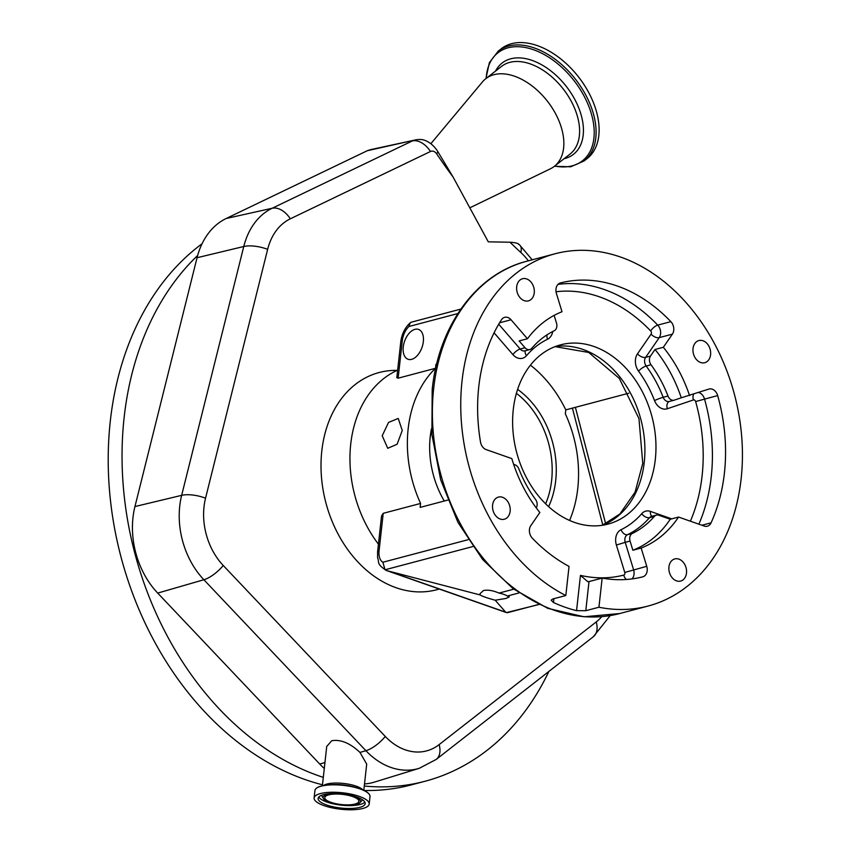 <?xml version="1.0" encoding="UTF-8"?>
<svg xmlns="http://www.w3.org/2000/svg" width="851" height="851" viewBox="0 0 851 851"><rect width="100%" height="100%" fill="white"/><g stroke="black" fill="none" stroke-linecap="round" stroke-linejoin="round"><path stroke-width="1.28" d="M545.619 503.803A79.292 59.847 75.2 0 0 516.397 393.343M431.478 429.5A79.292 59.847 75.2 0 0 429.84 441.212M431.436 428.851A81.887 61.804 75.2 0 0 430.234 436.637A81.887 61.804 75.2 0 0 444.254 501.016M548.629 506.643A81.887 61.804 75.2 0 0 555.692 480.624A81.887 61.804 75.2 0 0 517.61 389.386M402.268 430.457L397.109 444.233L387.758 448.296L382.205 435.755L388.567 422.404L398.225 418.447L402.268 430.457M397.651 370.164A110.726 83.558 75.2 0 0 350.729 444.084A110.726 83.558 75.2 0 0 378.44 544.172M569.596 520.45A110.726 83.558 75.2 0 0 577.776 488.368A110.726 83.558 75.2 0 0 565.351 413.831L565.787 409.874A113.449 85.621 75.2 0 0 530.428 365.164M381.546 516.014L383.216 513.323L379.089 550.778A15.275 8.914 -70.7 0 0 382.876 562.245L385.035 569.776L386.62 570.574L480.134 594.945C482.177 596.274 487.197 598.03 495.186 600.221L506.037 598.444L509.313 596.891L507.356 596.019A14.722 4.404 -173.7 0 0 498.994 593.083C492.974 590.477 487.804 589.626 483.474 590.53L480.038 593.658L480.134 594.945M457.859 313.551L408.905 326.507A15.275 8.914 -70.7 0 0 402.278 340.73L398.14 378.184L435.499 368.292A110.726 83.558 75.2 0 0 408.15 428.893A110.726 83.558 75.2 0 0 420.585 503.441L383.216 513.323M398.14 378.184L396.821 377.653M408.905 326.507L410.203 322.795L411.416 322.157L460.848 309.083M516.695 286.734A11.457 8.648 75.2 0 0 528.397 300.882A11.457 8.648 75.2 0 0 534.247 292.882A11.457 8.648 75.2 0 0 522.546 278.734A11.457 8.648 75.2 0 0 516.695 286.734M492.591 505.09A11.457 8.648 75.2 0 0 504.292 519.238A11.457 8.648 75.2 0 0 510.143 511.238A11.457 8.648 75.2 0 0 498.431 497.09A11.457 8.648 75.2 0 0 492.591 505.09M668.929 566.915A11.457 8.648 75.2 0 0 680.63 581.073A11.457 8.648 75.2 0 0 686.48 573.074A11.457 8.648 75.2 0 0 674.779 558.926A11.457 8.648 75.2 0 0 668.929 566.915M693.033 348.559A11.457 8.648 75.2 0 0 704.745 362.707A11.457 8.648 75.2 0 0 710.585 354.718A11.457 8.648 75.2 0 0 698.884 340.56A11.457 8.648 75.2 0 0 693.033 348.559M585.786 610.71L576.563 610.656L580.456 575.382L587.669 581.595L589.009 581.573L585.786 610.71L598.934 607.231A182.167 137.49 75.2 0 0 648.175 606.018A182.167 137.49 75.2 0 0 741.136 478.826A182.167 137.49 75.2 0 0 555.001 253.789A182.167 137.49 75.2 0 0 462.04 380.971A182.167 137.49 75.2 0 0 565.819 595.53L569.042 566.394A160.35 121.023 75.2 0 1 532.311 538.162A8.723 6.585 75.2 0 1 530.801 525.652L539.842 512.515A124.789 94.184 -104.8 0 1 511.834 458.604L486.187 449.615A8.723 6.585 75.2 0 1 480.507 441.988A160.35 121.023 75.2 0 1 501.462 319.774A8.723 6.585 75.2 0 1 504.675 317.327A8.723 6.585 75.2 0 1 511.047 319.763L527.45 338.751A124.789 94.184 -104.8 0 1 562.011 311.753L556.426 293.499A8.723 6.585 -104.8 0 1 560.437 282.947A8.723 6.585 -104.8 0 1 560.479 282.936A160.35 121.023 -104.8 0 1 670.865 321.646A8.723 6.585 -104.8 0 1 673.737 330.326A8.723 6.585 -104.8 0 1 672.386 334.156L663.333 347.282L655.025 349.484L650.483 356.08A6.542 4.936 -104.8 0 0 651.015 364.749A109.088 82.324 -104.8 0 1 668.003 396.023A6.542 4.936 -104.8 0 0 674.162 400.183A6.542 4.936 -104.8 0 0 674.407 400.108L681.279 397.789A124.789 94.184 75.2 0 0 655.025 349.484M553.895 598.689L553.469 602.508A182.167 137.49 75.2 0 0 576.563 610.656M553.469 602.508L551.171 600.2L552.682 599.008L565.819 595.53M513.642 464.348L515.036 464.837A6.542 4.936 -104.8 0 1 518.823 468.837A109.088 82.324 -104.8 0 0 535.556 499.452A6.542 4.936 -104.8 0 1 537.109 505.249A6.542 4.936 -104.8 0 1 536.236 507.887M498.729 324.21L520.174 349.016A6.542 4.936 -104.8 0 0 524.95 350.846L529.79 349.559A6.542 4.936 -104.8 0 0 531.801 348.261A109.088 82.324 -104.8 0 1 554.182 330.794A6.542 4.936 -104.8 0 0 556.841 326.476A6.542 4.936 -104.8 0 0 556.511 323.135L554.15 315.381M681.279 397.789L708.798 389.109A8.723 6.585 -104.8 0 1 709.117 389.013A8.723 6.585 -104.8 0 1 717.659 395.577A160.35 121.023 -104.8 0 1 724.424 472.965A160.35 121.023 -104.8 0 1 711.074 522.833A8.723 6.585 -104.8 0 1 707.341 526.216A8.723 6.585 -104.8 0 1 704.202 526.056L678.555 517.057L670.248 519.259L658.738 515.217A6.542 4.936 -104.8 0 0 656.376 515.1A6.542 4.936 -104.8 0 0 654.387 516.376A109.088 82.324 -104.8 0 1 632.399 533.407A6.542 4.936 -104.8 0 0 630.059 541.066L625.208 542.342A6.542 4.936 -104.8 0 1 627.549 534.683L632.399 533.407M529.79 349.559A6.542 4.936 -104.8 0 1 525.014 347.729L519.142 340.943L527.45 338.751M589.009 581.573L602.157 578.095A160.35 121.023 75.2 0 0 642.696 576.861A8.723 6.585 75.2 0 0 647.185 570.755A8.723 6.585 75.2 0 0 646.749 566.309L641.165 548.044L632.867 550.235A124.789 94.184 75.2 0 0 670.248 519.259M632.867 550.235L630.059 541.066M655.313 459.38A92.716 69.973 -104.8 0 1 608.008 524.11A92.716 69.973 -104.8 0 1 513.27 409.576A92.716 69.973 -104.8 0 1 560.575 344.836A92.716 69.973 -104.8 0 1 655.313 459.38M689.576 395.598A124.789 94.184 75.2 0 0 663.333 347.282M602.157 578.095L598.934 607.231M678.555 517.057A124.789 94.184 -104.8 0 1 641.165 548.044M518.993 592.934L507.356 596.019M513.738 589.19L498.994 593.083M495.186 600.221L505.664 612.167L507.462 612.699L538.789 604.412M386.62 570.574A21.818 12.744 109.3 0 1 386.567 570.553L506.388 612.571A21.818 12.744 -70.7 0 0 506.441 612.592L538.991 604.508M447.7 500.111L420.139 507.398L420.585 503.441M435.499 368.292L435.935 364.345L436.627 364.164M403.257 346.995A15.818 9.233 -70.7 0 0 408.065 359.271A15.818 9.233 -70.7 0 0 423.33 341.687A15.818 9.233 -70.7 0 0 418.532 329.422A15.818 9.233 -70.7 0 0 403.257 346.995M628.804 393.205L565.787 409.874M518.663 244.428C518.333 243.333 515.44 242.609 509.994 242.227L488.293 241.833L453.072 177.019L437.871 151.691A18.786 11.723 -128 0 0 420.777 139.5A21.818 21.818 0 0 0 415.139 139.979L367.292 150.723L226.185 218.494A76.101 57.432 75.2 0 0 197.645 255.481A76.101 57.432 75.2 0 0 197.049 257.725L134.947 506.558A76.101 57.432 75.2 0 0 157.701 593.083L319.742 764.049A76.101 57.432 75.2 0 0 324.284 768.464M601.753 616.667A59.23 44.699 -104.8 0 1 596.243 621.921L439.127 744.614A59.23 44.699 -104.8 0 1 385.301 736.477L223.26 565.511A59.23 44.699 -104.8 0 1 205.548 498.165L267.65 249.332A59.23 44.699 -104.8 0 1 283.798 222.866A59.23 44.699 -104.8 0 1 290.329 218.803L430.478 151.489A6.808 5.138 -104.8 0 1 436.701 153.882A508.004 383.397 75.2 0 0 453.072 177.019M572.415 408.118L602.816 525.088M509.994 242.227A508.004 383.397 75.2 0 0 520.823 252.47A59.23 44.699 -104.8 0 1 528.386 260.832M364.505 783.931A76.101 57.432 75.2 0 0 374.44 782.101L419.245 768.315A74.228 56.017 -104.8 0 1 365.909 750.699L359.973 752.422C350.155 743.157 340.751 739.253 331.741 740.71L326.72 746.487L322.38 785.76M323.306 777.378A294.531 222.281 -104.8 0 1 284 760.071A294.531 222.281 -104.8 0 1 127.49 519.493A294.531 222.281 -104.8 0 1 197.645 255.481M548.863 671.46A294.531 222.281 -104.8 0 1 425.075 781.25A294.531 222.281 -104.8 0 1 364.271 786.026M425.075 781.25L411.235 784.909A294.531 222.281 -104.8 0 1 364.143 790.494M322.486 784.792A294.531 222.281 -104.8 0 1 270.161 763.73A294.531 222.281 -104.8 0 1 111.396 508.207A294.531 222.281 -104.8 0 1 202.049 243.769M363.803 790.334L366.696 764.092L359.973 752.422M320.433 793.568A27.711 8.276 -173.7 0 0 314.115 797.972A27.711 8.276 -173.7 0 0 331.89 807.812A27.711 8.276 -173.7 0 0 362.877 808.45A27.711 8.276 -173.7 0 0 369.196 804.046A27.711 8.276 -173.7 0 0 351.42 794.206A27.711 8.276 -173.7 0 0 320.433 793.568M323.529 794.653A23.668 7.074 -173.7 0 0 318.125 798.408A23.668 7.074 -173.7 0 0 333.315 806.822A23.668 7.074 -173.7 0 0 359.792 807.365A23.668 7.074 -173.7 0 0 365.185 803.61A23.668 7.074 -173.7 0 0 350.006 795.196A23.668 7.074 -173.7 0 0 323.529 794.653M334.794 793.515A18.807 5.617 -173.7 0 0 327.422 794.408A18.807 5.617 -173.7 0 0 323.465 798.663A18.807 5.617 -173.7 0 0 337.177 804.461A18.807 5.617 -173.7 0 0 356.229 804.503A18.807 5.617 -173.7 0 0 359.93 802.695A18.807 5.617 -173.7 0 0 349.995 795.196M328.709 794.855A17.126 5.117 -173.7 0 0 324.805 797.578A17.126 5.117 -173.7 0 0 335.794 803.663A17.126 5.117 -173.7 0 0 354.952 804.057A17.126 5.117 -173.7 0 0 358.856 801.334A17.126 5.117 -173.7 0 0 347.868 795.249A17.126 5.117 -173.7 0 0 328.709 794.855M367.292 150.723L370.259 149.733M469.816 207.825L550.299 168.849A55.634 34.731 -128 0 0 554.256 166.402A55.634 34.731 -128 0 0 555.299 113.215A55.634 34.731 -128 0 0 485.772 78.707A55.634 34.731 -128 0 0 482.432 81.941L430.84 143.723M554.405 166.285L570.702 166.785L584.084 160.956L587.094 158.605A69.708 43.518 -128 0 0 588.403 91.972A69.708 43.518 -128 0 0 501.292 48.73L498.282 51.081L489.378 62.655L485.921 78.59M402.278 340.73A6.542 1.957 -173.7 0 0 400.778 341.772C401.789 334.028 404.927 327.709 410.203 322.795M555.129 346.602A92.716 69.973 -104.8 0 1 644.25 462.306A92.716 69.973 -104.8 0 1 602.391 525.28M619.805 613.518L584.02 616.784L547.661 608.295L513.142 588.732L482.602 559.458L457.944 522.354L440.68 479.836L431.904 434.584L432.191 389.513C438.627 325.89 476.305 273.937 526.631 261.289A182.167 137.49 75.2 0 0 433.68 388.471A182.167 137.49 75.2 0 0 619.805 613.518L648.175 606.018M525.014 347.729L520.174 349.016A6.542 2.33 -40.8 0 0 512.919 354.612L494.08 332.815M525.407 350.718A6.542 3.808 -139.4 0 0 526.503 355.675A13.095 9.882 75.2 0 1 512.919 354.612M547.044 334.815A6.542 4.244 -115.8 0 0 547.533 339.251A102.535 77.388 75.2 0 0 526.503 355.675M547.533 339.251A13.095 9.882 75.2 0 0 552.735 331.507M558.054 284.362A160.35 121.023 -104.8 0 1 657.727 325.125A6.542 2.532 -43.7 0 0 650.707 330.975A153.808 116.076 75.2 0 0 556.033 291.755M670.865 321.646L657.727 325.125A8.723 6.585 -104.8 0 1 660.589 333.805A8.723 6.585 -104.8 0 1 659.238 337.634A6.542 3.606 34.6 0 1 651.089 334.103A2.181 1.649 75.2 0 0 650.707 330.975M672.386 334.156L659.238 337.634L645.632 357.356A6.542 3.606 34.6 0 1 637.484 353.835L651.089 334.103M651.015 364.749L646.175 366.026A6.542 4.936 -104.8 0 1 645.632 357.356L650.483 356.08M669.556 401.395A6.542 4.936 -104.8 0 1 669.322 401.459A6.542 4.936 -104.8 0 1 663.163 397.3A109.088 82.324 -104.8 0 0 646.175 366.026A6.542 1.979 -36.3 0 0 638.558 371.164A13.095 9.882 75.2 0 1 637.484 353.835M668.003 396.023L663.163 397.3A6.542 0.617 -21.1 0 0 654.525 400.566A102.535 77.388 75.2 0 0 638.558 371.164M669.354 401.459A6.542 4.287 -108.7 0 0 667.322 408.746A13.095 9.882 75.2 0 1 654.525 400.566M690.374 521.206A153.808 116.076 75.2 0 0 702.107 475.783A153.808 116.076 75.2 0 0 695.629 401.555A2.181 1.649 75.2 0 0 693.416 399.938A6.542 4.287 71.3 0 1 693.693 394.204M693.416 399.938L667.322 408.746M698.692 392.513A8.723 6.585 -104.8 0 1 704.522 399.055A160.35 121.023 -104.8 0 1 711.276 476.443A160.35 121.023 -104.8 0 1 698.873 524.184M695.629 401.555L717.659 395.577M651.983 516.259A6.542 3.819 -70.7 0 1 650.43 511.387L671.737 518.865M650.43 511.387A13.095 9.882 75.2 0 0 641.728 513.696A6.542 3.819 -139 0 0 649.547 517.653A6.542 4.936 -104.8 0 1 651.536 516.387L656.376 515.1M654.387 516.376L649.547 517.653A109.088 82.324 -104.8 0 1 627.549 534.683A6.542 4.244 -115.8 0 1 621.049 529.705A102.535 77.388 75.2 0 0 641.728 513.696M621.049 529.705A13.095 9.882 75.2 0 0 616.379 545.023L625.208 542.342L633.601 569.787A8.723 6.585 -104.8 0 1 634.048 574.234A8.723 6.585 -104.8 0 1 631.985 578.925M580.456 575.382A153.808 116.076 75.2 0 0 623.751 575.106A2.181 1.649 75.2 0 0 624.772 572.468L616.379 545.023M624.772 572.468L646.749 566.309M623.751 575.106A6.542 4.298 -104.3 0 0 626.389 579.478M701.915 525.248L711.074 522.833M499.569 322.806L511.047 319.763M390.152 571.659L505.664 612.167M472.752 546.576L385.035 569.776M382.876 562.245L468.093 539.704M379.089 550.778A6.542 1.957 -173.7 0 0 377.589 551.81L381.556 515.876M397.13 370.398A112.353 84.792 75.2 0 0 355.324 384.45A112.353 84.792 75.2 0 0 332.028 521.12A112.353 84.792 75.2 0 0 439.212 589.02M385.301 736.477A21.818 8.393 -43.5 0 1 365.909 750.699L203.868 579.744A74.228 56.017 -104.8 0 1 181.657 495.346L243.769 246.503A74.228 56.017 -104.8 0 1 264.001 213.335A74.228 56.017 -104.8 0 1 272.182 208.25L226.185 218.494M197.049 257.725L243.769 246.503A21.818 8.436 14 0 1 267.65 249.332M324.944 762.549L319.742 764.049M362.813 789.877A20.839 6.223 -173.7 0 0 347.112 783.92A20.839 6.223 -173.7 0 0 326.954 784.037A20.839 6.223 -173.7 0 0 323.444 785.537M369.483 794.664A27.562 8.233 -173.7 0 0 357.239 787.898L354.612 787.132A22.275 6.659 -173.7 0 0 332.05 784.643L329.316 784.813A27.562 8.233 -173.7 0 0 321.38 786.005A27.562 8.233 -173.7 0 0 315.891 788.739M321.252 786.154A27.711 8.276 -173.7 0 0 314.934 790.558C315.221 788.6 317.37 787.079 321.359 786.005L329.316 784.813A27.562 8.233 -173.7 0 1 357.239 787.898C365.76 790.494 370.025 793.409 370.015 796.642A27.711 8.276 -173.7 0 0 352.24 786.792A27.711 8.276 -173.7 0 0 321.252 786.154M318.795 797.015A23.668 7.074 -173.7 0 0 335.964 804.386A23.668 7.074 -173.7 0 0 360.111 804.472A23.668 7.074 -173.7 0 0 364.845 802.099M359.93 802.695L361.813 800.695A20.498 6.127 -173.7 0 0 362.388 799.727M321.699 795.228A20.498 6.127 -173.7 0 0 322.061 796.302L323.465 798.663M223.26 565.511A21.818 8.393 -43.5 0 1 203.868 579.744L157.701 593.083M205.548 498.165A21.818 8.436 14 0 0 181.657 495.346L134.947 506.558M290.329 218.803A21.818 14.169 64.3 0 0 272.182 208.25L412.331 140.936A21.818 14.169 -115.7 0 1 430.478 151.489M520.823 252.47A21.818 9.255 -47.4 0 0 519.77 245.141L518.461 243.939M596.243 621.921A21.818 13.616 52 0 1 593.338 636.729L436.223 759.422A21.818 13.616 -128 0 0 439.127 744.614M437.871 151.691A21.818 5.968 146.1 0 1 436.701 153.882M554.256 166.402L570.01 154.095A55.634 34.731 -128 0 0 571.053 100.907A55.634 34.731 -128 0 0 501.537 66.399L485.772 78.707M564.085 158.722A57.932 36.167 -128 0 0 574.531 98.95A57.932 36.167 -128 0 0 532.247 60.464A57.932 36.167 -128 0 0 495.601 71.027M554.703 166.051A68.559 42.795 -128 0 0 583.658 95.301A68.559 42.795 -128 0 0 524.599 47.369A68.559 42.795 -128 0 0 486.219 78.356M584.084 160.956A69.708 43.518 -128 0 0 585.392 94.323A69.708 43.518 -128 0 0 498.282 51.081M396.811 377.706L400.778 341.772M555.054 346.634L588.701 352.463L619.283 378.387L638.963 418.596L642.76 463.348L635.08 492.144L619.911 513.961L602.306 525.29M526.631 261.289L555.001 253.789M669.322 401.459L674.162 400.183M386.567 570.553C375.876 563.756 379.62 562.405 377.599 557.799L377.589 551.81M314.934 790.558L314.115 797.972M370.015 796.642L369.196 804.046M415.128 139.979L370.047 149.776M519.77 245.141L532.205 259.821M575.393 407.331L605.678 523.833M610.22 615.592L593.338 636.729M436.223 759.422L419.245 768.315"/></g></svg>
